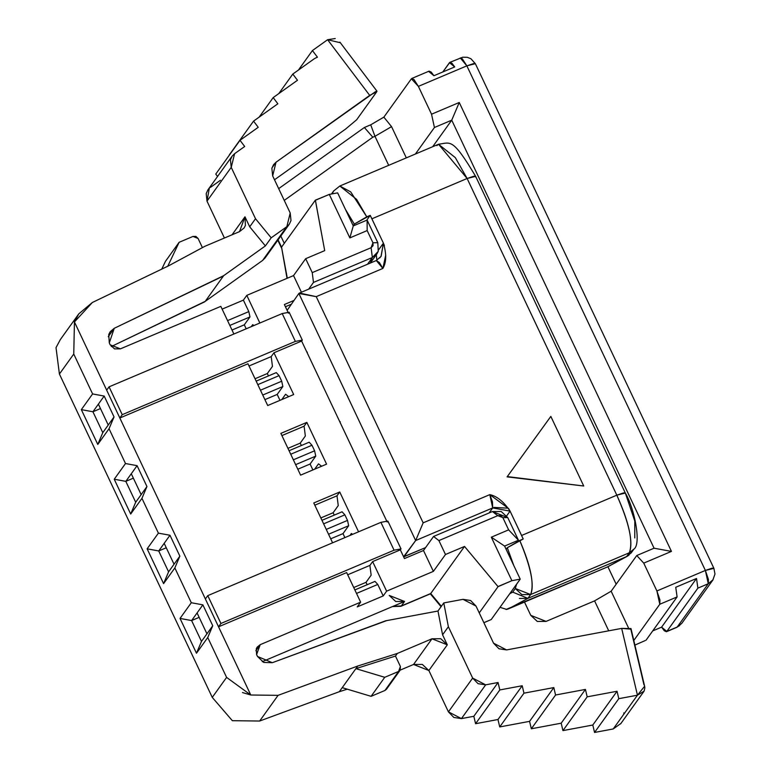 <?xml version="1.0" encoding="UTF-8"?>
<svg xmlns="http://www.w3.org/2000/svg" width="771" height="771" viewBox="0 0 771 771"><rect width="100%" height="100%" fill="white"/><g stroke="black" fill="none" stroke-linecap="round" stroke-linejoin="round"><path stroke-width="1.16" d="M436.858 145.623L438.516 144.244L467.12 178.496L371.892 218.8L370.225 215.36L366.765 216.824L350.709 191.892L339.828 186.013L356.597 199.371L366.765 216.824L354.313 224.082L353.157 225.701L354.313 224.082L345.495 209.5L354.313 224.082L370.225 215.36L383.409 243.154C386.618 254.045 386.444 262.477 382.888 268.433L316.235 296.642L298.859 293.462L287.13 310.376L298.859 293.462L415.656 540.538L403.599 556.758L425.582 547.593L404.052 556.71L415.656 540.538L492.698 507.925L415.656 540.538L423.154 522.844L489.816 494.635C496.881 496.1 503.636 501.593 510.074 511.115L523.21 538.987L507.299 547.718L513.794 565.538L507.299 547.718L506.142 549.337L507.299 547.718L519.741 540.461C530.833 566.078 534.457 584.11 530.631 594.547L521.851 594.605L515.307 588.504L512.715 592.118L527.904 598.354L530.631 594.547L527.904 598.354L626.592 556.585L631.285 552.768M332.166 193.878L333.621 191.015L339.828 186.013L333.621 191.015L332.166 193.878M381.009 256.454L383.409 243.154L378.706 249.708L383.409 243.154L371.892 218.8L467.12 178.496L455.295 157.602L438.516 144.244C450.707 142.76 452.191 136.997 475.64 176.357L473.866 176.222L467.12 178.496L475.64 176.357L475.466 176.954M320.032 379.968L304.902 347.962L320.032 379.968M475.64 176.357L625.329 493.035L616.819 495.175L467.12 178.496L616.819 495.175L623.566 492.9L625.329 493.035L634.784 521.023L634.774 537.946M507.096 476.873L550.831 416.407L583.734 486.009L507.096 476.873M385.828 519.172L370.697 487.166L385.828 519.172M352.935 449.57L337.804 417.564L352.935 449.57M512.715 592.118L509.766 593.718L512.715 592.118L515.307 588.504L516.589 584.206L515.307 588.504L530.631 594.547L629.329 552.778C633.28 541.579 629.107 522.372 616.819 495.175C629.281 523.384 633.444 542.582 629.329 552.778L633.878 549.145L629.329 552.778L626.592 556.585L629.329 552.778L530.631 594.547C534.611 585.43 530.978 567.398 519.741 540.461L523.21 538.987L521.591 535.479L616.819 495.175L521.591 535.479L510.074 511.115L506.711 515.809L510.074 511.115L508.542 508.484L489.816 494.635L492.698 507.925L489.084 512.975L492.698 507.925L510.074 511.115L508.542 508.484M583.734 486.009L550.831 416.407L507.308 476.594L583.734 486.009M499.993 607.326L506.711 609.418L508.513 608.83L527.904 598.354L508.513 608.83L607.201 567.061L626.592 556.585L527.904 598.354L519.413 598.441M628.943 555.216L607.201 567.061L506.036 609.466M608.859 566.184L607.201 567.061M376.836 260.482L376.335 254.681L376.884 260.222M299.447 293.047L316.235 296.642L423.154 522.844L415.656 540.538L298.859 293.462M370.225 215.36L366.736 220.217L370.225 215.36M507.183 508.147L493.98 507.414M492.698 507.925L492.457 501.805L489.816 494.635L423.154 522.844L316.235 296.642L382.888 268.433L379.351 262.525L376.287 260.531L382.888 268.433L385.702 255.114M383.409 243.154L381.163 256.174L379.66 257.977M607.905 566.733L616.174 584.216L607.905 566.733M654.068 548.21L451.739 120.17L432.695 146.702L451.739 120.17L654.068 548.21L671.445 551.4L459.246 102.485L451.739 120.17L434.43 127.504L415.386 154.036L434.43 127.504L451.739 120.17L459.246 102.485L431.538 114.204L434.43 127.504L431.538 114.204L459.246 102.485L671.445 551.4L654.068 548.21L636.759 555.534L654.068 548.21M388.69 165.331L374.966 136.303L372.798 137.219L284.248 200.393L372.798 137.219L374.966 136.303L388.69 165.331M280.817 236.032L284.316 243.424L280.817 236.032M524.492 602.064L530.776 615.354L524.492 602.064M608.724 630.813L594.576 600.879L546.09 621.397L530.776 615.354L537.3 621.445L546.09 621.397L594.576 600.879L611.152 591.212L636.759 555.534L611.152 591.212L594.576 600.879L608.724 630.813M483.86 622.679L491.204 619.566L483.88 622.708M315.435 200.267L329.294 194.408L349.851 237.902L353.263 225.922L367.112 220.063L353.263 225.922L349.851 237.902L367.169 230.577L367.112 220.063L377.8 242.682L378.253 251.346L376.903 253.89L372.354 257.514L367.526 264.241L372.354 257.514L313.479 282.427L308.66 289.154L313.479 282.427L312.245 272.616L371.111 247.703L372.942 242.788L367.169 230.577L349.851 237.902L329.294 194.408L337.631 192.866L353.263 225.922L337.631 192.866L329.294 194.408L315.387 200.161L324.707 250.633L315.358 200.161L281.54 247.144L287.034 278.341M372.229 257.687L370.321 263.056M266.612 254.844L286.831 226.664L290.204 212.998L272.664 175.884L276.037 162.209L369.704 95.382L376.778 91.73L356.636 119.794L345.475 129.152L356.636 119.794L376.778 91.73L375.554 91.624L276.037 162.209L272.018 167.808L276.037 162.209L273.56 164.676L271.864 168.348L272.664 175.884L290.204 212.998L291.004 220.525L289.308 224.207L286.831 226.664L271.19 237.825L265.388 245.91L223.657 275.681L114.253 328.301L110.186 331.713L108.75 334.498L109.28 342.922L110.186 344.83L114.542 348.897L120.401 348.858L110.186 344.83L109.28 342.922L114.253 328.301L222.809 276.288L265.388 245.91L249.708 226.809L244.976 216.796L239.521 231.628L204.893 246.286L168.589 265.822L92.375 302.483L74.44 321.96L106.687 390.165L109.068 386.84L282.215 313.556L295.37 341.399L122.232 414.673L119.842 418.007L205.385 598.961L207.775 595.636L380.913 522.352L387.861 521.071L401.016 548.913L400.342 549.858L404.447 558.561L423.491 550.504L433.562 536.471L492.428 511.549L501.208 511.501L507.752 517.601L518.449 540.22L517.592 541.406L518.449 540.22L504.6 546.08L520.223 579.137L511.886 580.679L498.008 586.548M287.304 278.225L281.54 247.144L278.09 239.829L281.54 247.144L287.304 278.225M681.757 623.392L676.822 627.343L666.433 631.738L664.303 630.774L661.595 627.151L652.719 630.909L661.595 627.151L666.809 631.42L677.198 627.025L681.757 623.392L712.818 580.11L708.27 583.734L677.198 627.025L666.433 631.738M634.89 645.086L645.163 640.585M430.43 593.805L441.369 606.285L430.729 593.525L400.881 606.314M391.552 126.637L374.966 136.303L370.716 124.815L364.384 127.494L372.798 137.219L364.384 127.494L278.688 188.625L364.384 127.494L370.716 124.815L383.862 117.144L391.552 126.637L406.317 157.872L391.552 126.637L383.862 117.144L411.396 78.787L383.862 117.144L370.716 124.815L374.966 136.303L391.552 126.637M475.37 63.714L473.606 63.579L466.86 65.853L705.378 570.444L712.125 568.169L713.888 568.304L475.37 63.714L470.936 58.76L467.313 57.295L462.696 57.218L449.869 62.345L451.951 63.261L454.707 66.932L449.483 62.663L442.814 71.963L449.869 62.345M491.204 619.566L520.223 579.137L491.204 619.566M628.423 627.748L611.152 591.212L628.423 627.748M293.78 300.536L284.364 304.526L293.78 300.536M285.415 306.733L291.053 304.343L285.415 306.733M479.234 612.887L498.056 586.664L511.886 580.679L491.32 537.185L511.886 580.679L520.223 579.137L504.6 546.08L491.32 537.185L508.638 529.85L491.32 537.185L504.6 546.08L518.449 540.22L508.638 529.85L502.856 517.62L497.767 515.654L438.901 540.577L445.484 554.494L433.369 571.378L386.618 591.164L383.206 595.925L357.233 606.912L360.645 602.161L260.222 644.662L255.866 650.724L260.222 644.662L360.645 602.161L357.233 606.912L383.206 595.925L386.618 591.164L433.369 571.378L423.491 550.504L404.447 558.561L400.342 549.858L372.634 561.587L386.618 591.164L372.634 561.587L369.907 565.394L371.15 575.205L366.023 582.336L367.15 584.717L366.023 582.336L371.15 575.205L369.907 565.394L372.634 561.587L400.342 549.858L401.016 548.913L387.861 521.071L380.913 522.352L394.068 550.195L401.016 548.913L394.068 550.195L220.93 623.469L218.54 626.804L250.777 695.008L278.08 695.346L357.763 666.019L397.354 653.442L431.982 638.783L447.305 644.826L442.573 634.803L437.976 611.018L385.664 620.8L272.327 662.694L257.495 656.458L256.589 654.55L260.222 644.662L257.186 647.081L256.29 648.768L256.589 654.55L257.495 656.458L263.769 662.453L272.327 662.694L386.705 620.607L437.976 611.018L443.778 602.932L462.995 599.337L470.609 600.493L476.015 606.073L493.556 643.187L498.962 648.768L506.576 649.924L621.667 628.394L630.813 629.155L643.968 684.812M643.737 563.119L636.759 555.534L643.737 563.119L671.445 551.4L643.737 563.119L656.902 590.962L643.737 563.119M679.685 625.56L677.198 627.025L708.27 583.734L697.88 588.138L696.521 578.481L675.743 587.28L677.102 596.927L659.783 604.252L633.801 640.47L659.783 604.252L656.902 590.962L705.378 570.444L466.86 65.853L418.383 86.371L431.538 114.204L418.383 86.371L411.396 78.787L412.273 78.411L411.396 78.787L413.863 79.384L418.383 86.371L466.86 65.853L475.341 63.675M430.449 593.795L400.92 606.295L393.181 606.266M120.401 348.858L220.824 306.357L120.401 348.858M222.125 309.123L243.385 300.121L246.797 295.37L293.539 275.584L305.663 258.699L324.707 250.633L305.663 258.699L312.245 272.616L305.663 258.699L293.539 275.584L301.413 292.219L293.539 275.584L246.797 295.37L259.866 323.02L246.797 295.37L243.385 300.121L222.125 309.123M428.715 71.452L433.928 75.722L454.707 66.932L433.928 75.722L431.182 72.06L429.09 71.134L411.781 78.469M682.152 622.804L681.699 623.469M713.907 568.362L705.378 570.444L656.902 590.962L659.947 599.992L659.783 604.252L677.102 596.927L646.04 640.209L677.102 596.927L675.743 587.28L696.521 578.481L661.595 627.151L696.521 578.481L697.88 588.138L666.809 631.42L697.88 588.138L708.27 583.743L713.098 579.705M498.056 586.664L464.527 546.437L430.729 593.525L464.527 546.437L445.484 554.494L464.527 546.437L498.066 586.664M393.2 606.266L401.296 605.977L404.544 601.457L262.256 661.682L404.544 601.457L401.296 605.977L430.729 593.525M705.378 570.444L708.27 583.734L708.433 579.474L705.378 570.444M460.277 57.941L466.86 65.853L462.34 58.866L460.258 57.95M372.942 242.798L377.8 242.663L367.112 220.063L367.169 230.577L372.942 242.788L373.077 245.65L371.111 247.703L372.354 257.514L378.243 251.365L377.8 242.682L372.942 242.788M288.479 313.219L284.364 304.526L288.479 313.219M289.164 312.274L302.319 340.107L301.634 341.061L387.177 522.025L301.634 341.061L302.319 340.107L289.164 312.274L282.215 313.556L289.164 312.274M371.111 247.703L312.245 272.616L313.479 282.427L372.354 257.514L371.111 247.703M423.491 550.504L433.369 571.378L445.484 554.494L438.901 540.577L433.562 536.471L423.491 550.504M492.428 511.549L433.562 536.471L438.901 540.577L497.767 515.664L492.428 511.549L497.767 515.664L500.687 515.635L502.856 517.62L507.761 517.601L492.428 511.549M502.856 517.62L508.638 529.85L518.449 540.22L507.752 517.601L502.856 517.62M404.544 601.457L395.745 601.515L389.22 595.414L404.544 601.457M345.475 129.152L274.505 179.778L345.475 129.152M387.119 687.433L384.941 690.469L371.092 696.329L342.228 687.665L339.327 691.703L347.278 689.178L339.327 691.703L357.763 666.019L278.08 695.346L250.777 695.008L218.54 626.804L346.661 572.574L360.645 602.161L346.661 572.574L218.54 626.804L119.842 418.007L247.963 363.777L119.842 418.007L74.44 321.96L73.756 354.062L92.597 393.933L104.181 396.063L114.05 416.938L109.048 428.734L125.5 463.535L137.084 465.665L146.953 486.54L141.951 498.336L158.402 533.137L169.977 535.257L179.855 556.142L174.853 567.938L191.295 602.729L202.879 604.859L212.748 625.744L207.746 637.53L226.597 677.401L212.256 697.379L59.415 374.041L73.756 354.062L74.44 321.96L78.796 313.855L92.375 302.483L168.589 265.822L204.893 246.286L239.521 231.628L244.079 228.004L245.419 225.46L244.976 216.796L249.708 226.809L265.388 245.91L271.19 237.825L286.831 226.664L262.593 260.444L204.382 301.972L111.284 346.545L205.221 301.365L262.593 260.444L265.07 257.977L289.308 224.207M644.739 686.739L630.986 628.558L621.667 628.394L637.453 695.191L621.667 628.394L506.576 649.924L493.556 643.187L476.015 606.073L462.995 599.337L443.778 602.932L448.375 626.717L443.778 602.932L437.976 611.018L442.573 634.803L448.375 626.717L472.652 678.095L485.672 684.831L498.056 682.518L499.81 689.939L522.208 685.747L523.962 693.168L553.819 687.587L555.573 695.008L585.43 689.419L587.184 696.839L617.041 691.259L618.795 698.68L637.453 695.191L613.215 728.961L594.557 732.45L592.803 725.029L562.946 730.609L561.192 723.188L531.335 728.778L529.581 721.357L499.724 726.937L497.97 719.516L475.582 723.709L473.828 716.288L461.444 718.601L448.423 711.864L428.869 670.51L413.545 664.467L400.188 670.124L413.545 664.467L422.335 664.419L428.869 670.51L448.423 711.864L453.82 717.444L461.444 718.601L473.828 716.288L475.582 723.709L497.97 719.516L499.724 726.937L529.581 721.357L531.335 728.778L561.192 723.188L562.946 730.609L592.803 725.029L594.557 732.45L613.215 728.961L637.453 695.191L618.795 698.68L594.557 732.45L618.795 698.68L617.041 691.259L592.803 725.029L617.041 691.259L587.184 696.839L562.946 730.609L587.184 696.839L585.43 689.419L561.192 723.188L585.43 689.419L555.573 695.008L531.335 728.778L555.573 695.008L553.819 687.587L529.581 721.357L553.819 687.587L523.962 693.168L499.724 726.937L523.962 693.168L522.208 685.747L497.97 719.516L522.208 685.747L499.81 689.939L475.582 723.709L499.81 689.939L498.056 682.518L473.828 716.288L498.056 682.518L485.672 684.831L461.444 718.601L485.672 684.831L478.059 683.675L472.652 678.095L448.423 711.864L472.652 678.095L448.375 626.717L442.573 634.803L447.305 644.826L428.869 670.51L447.305 644.826L440.771 638.735L431.982 638.783L413.545 664.467L431.982 638.783L397.354 653.442L395.475 656.054L397.354 653.442L357.763 666.019L355.884 668.64L395.475 656.054L400.409 666.491L395.475 656.054L355.884 668.64L342.228 687.665L371.092 696.329L384.739 677.304L355.884 668.64L384.739 677.304L398.597 671.445L400.409 666.491L400.11 670.23L398.597 671.445L384.941 690.469L386.454 689.255L400.11 670.23M339.327 691.703L259.654 721.03L232.35 720.692L259.654 721.03L339.327 691.703M232.129 156.147L234.606 153.68L231.233 167.355L230.433 159.819L232.129 156.147L207.891 189.917L206.194 193.588L206.994 201.125L231.233 167.355L255.509 218.723L271.19 237.825L255.509 218.723L249.708 226.809L255.509 218.723L231.233 167.355L206.994 201.125L224.428 238.017L206.994 201.125L209.317 188.297M210.367 187.449L220.448 180.26L210.367 187.449M217.557 176.443L215.764 174.073L217.557 176.443M233.892 334.007L220.824 306.357L233.892 334.007M227.561 320.601L248.811 311.609L243.385 300.121L248.811 311.609L249.968 316.929L244.301 324.822L246.18 328.803L244.301 324.822L232.013 330.027L244.301 324.822L249.968 316.929L229.845 325.439L249.968 316.929L248.811 311.609L227.561 320.601M251.269 326.653L252.705 324.649L253.881 325.545L252.705 324.649L251.269 326.653M374.985 581.401L377.771 584.437L383.206 595.925L377.771 584.437L356.52 593.429L377.771 584.437L374.985 581.401L354.862 589.921L374.985 581.401M286.07 306.453L285.598 307.118L286.07 306.453M373.154 491.358L372.672 491.329L373.154 491.358M338.247 505.603L337.004 495.792L314.809 505.188L337.004 495.792L338.247 505.603L333.13 512.744L338.247 505.603M321.623 466.243L318.51 463.843L314.674 469.182L318.51 463.843L321.623 466.243M340.262 421.756L339.77 421.727L340.262 421.756M305.345 436.01L304.102 426.19L281.907 435.586L304.102 426.19L305.345 436.01L300.227 443.142L305.345 436.01M288.72 396.641L285.607 394.251L281.781 399.58L285.607 394.251L288.72 396.641M307.359 352.154L306.868 352.125L307.359 352.154M272.452 366.408L271.209 356.597L249.014 365.984L271.209 356.597L273.936 352.79L301.634 341.061L273.936 352.79L293.674 394.55L267.701 405.536L247.963 363.777L267.701 405.536L293.674 394.55L273.936 352.79L271.209 356.597L272.452 366.408L267.325 373.54L272.452 366.408M295.37 341.399L302.319 340.107L295.37 341.399L282.215 313.556L109.068 386.84L106.687 390.165L119.842 418.007L122.232 414.673L109.068 386.84L122.232 414.673L295.37 341.399M332.59 542.803L313.768 502.981L339.732 491.985L358.563 531.817L339.732 491.985L337.004 495.792L339.732 491.985L313.768 502.981L332.59 542.803M326.576 464.142L300.603 475.138L280.866 433.379L306.839 422.383L326.576 464.142L306.839 422.383L304.102 426.19L306.839 422.383L280.866 433.379L300.603 475.138L326.576 464.142M347.711 574.78L369.907 565.394L347.711 574.78M352.578 534.342L351.403 533.445L349.967 535.45L351.403 533.445L352.578 534.342M223.657 275.681L205.221 301.365L223.657 275.681M114.253 328.301L108.258 336.667L114.253 328.301M623.826 712.876L623.835 714.158M278.08 695.346L259.654 721.03L278.08 695.346M226.597 677.401L207.746 637.53L196.48 653.23L180.038 618.429L191.295 602.729L174.853 567.938L163.587 583.628L147.136 548.827L158.402 533.137L141.951 498.336L130.684 514.035L114.233 479.234L125.5 463.535L109.048 428.734L97.782 444.433L81.341 409.632L92.597 393.933L73.756 354.062L59.415 374.041L56.013 347.644L59.415 374.041L212.256 697.379L232.35 720.692L212.256 697.379L226.597 677.401L250.777 695.008L242.46 692.551M78.796 313.855L60.36 339.539L56.013 347.644M244.976 216.796L232.061 234.789L244.976 216.796M234.606 153.68L244.686 146.49L240.003 140.303L215.764 174.073L240.003 140.303L258.227 127.302L253.553 121.114L229.315 154.884L253.553 121.114L277.849 103.777L273.175 97.599L259.172 117.105L273.175 97.599L297.481 80.261L292.797 74.074L278.794 93.59L292.797 74.074L314.067 58.904L292.797 74.074L297.481 80.261L273.175 97.599L277.849 103.777L253.553 121.114L258.227 127.302L240.003 140.303L244.686 146.49L234.606 153.68M316.081 57.815L317.44 57.189L312.419 50.558L298.425 70.065L312.419 50.558L327.608 39.716L312.419 50.558L317.44 57.189L316.149 57.738M353.735 587.541L366.023 582.336L353.735 587.541M287.94 448.337L300.227 443.142L301.355 445.522L300.227 443.142L287.94 448.337M320.842 517.939L333.13 512.744L334.248 515.115L333.13 512.744L320.842 517.939M255.037 378.744L267.325 373.54L268.453 375.92L267.325 373.54L255.037 378.744M344.878 514.835L347.509 520.406L348.665 525.726L342.999 533.619L344.878 537.609L342.999 533.619L330.711 538.823L342.999 533.619L348.665 525.726L347.509 520.406L344.878 514.835L323.627 523.837L344.878 514.835L342.083 511.799L344.878 514.835M311.976 445.243L314.607 450.804L315.763 456.124L310.096 464.017L312.891 469.934L310.096 464.017L297.808 469.221L310.096 464.017L315.763 456.124L314.607 450.804L311.976 445.243L290.725 454.235L311.976 445.243L309.181 442.207L311.976 445.243M279.073 375.641L281.704 381.211L282.861 386.522L277.194 394.424L279.998 400.342L277.194 394.424L264.906 399.619L277.194 394.424L282.861 386.522L281.704 381.211L279.073 375.641L257.822 384.633L279.073 375.641L276.288 372.605L279.073 375.641M218.54 626.804L220.93 623.469L207.775 595.636L205.385 598.961L218.54 626.804M394.068 550.195L380.913 522.352L207.775 595.636L220.93 623.469L394.068 550.195M316.12 57.748L314.067 58.904M340.3 42.733L327.608 39.716L369.704 95.382L327.608 39.716L335.202 38.55M644.874 687.645L644.151 691.086L637.453 695.191L644.604 686.277M613.215 728.961L620.954 723.429M165.466 261.33L161.775 269.098L165.466 261.33L179.123 242.306L165.466 261.33M167.77 266.217L179.123 242.306L167.77 266.217M198.08 238.461L202.407 247.616L198.08 238.461L192.972 236.446L179.123 242.306L192.972 236.446L195.901 236.427L198.08 238.461M339.886 42.135L376.98 91.19L376.778 91.73M98.38 404.149L104.181 396.063L92.597 393.933L81.341 409.632L92.915 411.762L98.38 404.149L108.248 425.023L114.05 416.938L104.181 396.063L92.915 411.762L100.471 408.563L92.915 411.762L102.784 432.637L97.782 444.433L109.048 428.734L114.05 416.938L102.784 432.637L108.248 425.023L98.38 404.149M131.282 473.751L137.084 465.665L125.5 463.535L114.233 479.234L125.818 481.355L131.282 473.751L141.151 494.625L146.953 486.54L137.084 465.665L125.818 481.355L135.686 502.239L130.684 514.035L141.951 498.336L146.953 486.54L135.686 502.239L141.151 494.625L131.282 473.751M164.175 543.343L169.977 535.257L158.402 533.137L147.136 548.827L158.72 550.957L164.175 543.343L174.044 564.227L179.855 556.142L169.977 535.257L158.72 550.957L166.266 547.767L158.72 550.957L168.589 571.841L163.587 583.628L174.853 567.938L179.855 556.142L168.589 571.841L174.044 564.227L164.175 543.343M197.077 612.945L202.879 604.859L191.295 602.729L180.038 618.429L191.613 620.559L197.077 612.945L206.946 633.829L212.748 625.744L202.879 604.859L191.613 620.559L199.169 617.359L191.613 620.559L201.482 641.433L196.48 653.23L207.746 637.53L212.748 625.744L201.482 641.433L206.946 633.829L197.077 612.945M133.364 478.165L125.818 481.355L133.364 478.165M326.258 529.398L347.509 520.406L326.258 529.398M328.542 534.236L348.665 525.726L328.542 534.236M321.96 520.319L342.083 511.799L321.96 520.319M293.356 459.805L314.607 450.804L293.356 459.805M295.64 464.643L315.763 456.124L295.64 464.643M289.067 450.717L309.181 442.207L289.067 450.717M260.453 390.203L281.704 381.211L260.453 390.203M262.747 395.041L282.861 386.522L262.747 395.041M256.165 381.125L276.288 372.605L256.165 381.125M371.092 696.329L384.941 690.469L398.597 671.445L384.739 677.304L371.092 696.329M196.48 653.23L201.482 641.433L191.613 620.559L180.038 618.429L196.48 653.23M163.587 583.628L168.589 571.841L158.72 550.957L147.136 548.827L163.587 583.628M130.684 514.035L135.686 502.239L125.818 481.355L114.233 479.234L130.684 514.035M92.915 411.762L81.341 409.632L97.782 444.433L102.784 432.637L92.915 411.762M333.621 191.015L331.665 193.743M625.329 493.035C634.408 508.137 641.617 544.239 633.878 549.145L631.17 552.932M608.126 566.618L627.527 556.132M438.516 144.244L339.828 186.013M299.37 293.086L376.287 260.531L381.076 256.358M384.43 245.901L383.919 244.272M277.82 240.215L281.376 247.742M430.343 593.843L441.06 606.71M370.253 263.162L376.903 253.89M392.497 606.565L400.92 606.295M712.818 580.11L714.987 574.038L713.888 568.304M620.616 723.882L643.775 691.606"/></g></svg>
